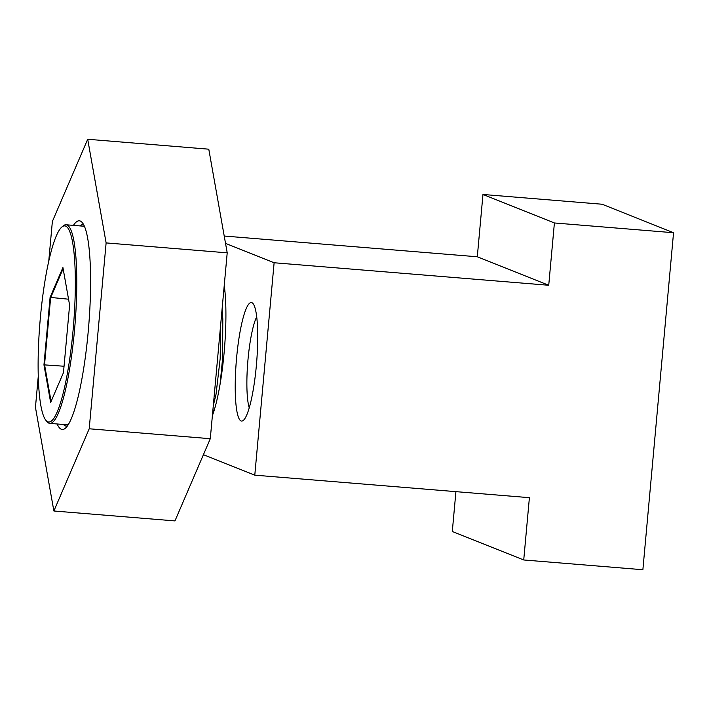 <?xml version="1.0" encoding="UTF-8"?>
<svg xmlns="http://www.w3.org/2000/svg" width="709" height="709" viewBox="0 0 709 709"><rect width="100%" height="100%" fill="white"/><g stroke="black" fill="none" stroke-linecap="round" stroke-linejoin="round"><path stroke-width="1.06" d="M212.39 415.642A78.885 13.506 -85.3 0 0 224.097 352.869A78.885 13.506 -85.3 0 0 224.239 285.479M256.348 365.729A59.467 10.183 -85.3 0 0 253.016 303.567A59.467 10.183 -85.3 0 0 236.593 357.85A59.467 10.183 -85.3 0 0 243.453 420.304A59.467 10.183 -85.3 0 0 256.348 365.729M256.702 316.826A49.515 8.473 -85.3 0 0 248.017 359.312A49.515 8.473 -85.3 0 0 249.24 407.826M642.877 569.735L523.729 559.968L529.401 497.674L254.788 475.163L274.117 262.755L548.731 285.266L554.403 222.963L673.55 232.729L642.877 569.735M455.922 491.647L452.298 531.484L523.729 559.968M203.421 454.682L254.788 475.163M225.524 243.382L274.117 262.755M224.221 236.035L477.299 256.773L548.731 285.266M477.299 256.773L482.971 194.47L554.403 222.963M482.971 194.47L602.118 204.236L673.55 232.729M212.7 412.257A67.967 11.636 -85.3 0 0 213.196 413.391M73.444 225.373A104.693 17.92 94.7 0 1 82.306 222.626A104.693 17.92 94.7 0 1 88.173 332.06A104.693 17.92 94.7 0 1 65.467 428.139A104.693 17.92 94.7 0 1 57.163 423.982M83.875 225.134A100.988 17.291 -85.3 0 0 82.669 224.771A100.988 17.291 -85.3 0 0 79.745 225.896M48.761 261.072L52.369 221.474L87.703 139.265L208.783 149.191L227.208 252.838L210.289 438.703L174.955 520.911L53.875 510.994L35.45 407.338L38.268 376.346M87.703 139.265L106.12 242.912L89.21 428.777L210.289 438.703M89.21 428.777L53.875 510.994M106.12 242.912L227.208 252.838M63.464 424.496A100.988 17.291 -85.3 0 0 66.167 426.082A100.988 17.291 -85.3 0 0 67.426 425.923M75.331 280.684A98.4 16.848 -85.3 0 0 61.718 227.155A98.4 16.848 -85.3 0 0 38.118 367.262A98.4 16.848 -85.3 0 0 45.89 420.313A98.4 16.848 -85.3 0 0 65.432 383.427A98.4 16.848 -85.3 0 0 75.331 280.684M61.718 227.155L62.995 226.038A99.632 17.051 94.7 0 1 66.07 224.771A99.632 17.051 94.7 0 1 76.776 280.241A99.632 17.051 94.7 0 1 49.798 423.379A99.632 17.051 94.7 0 1 46.971 421.625L45.89 420.313M224.797 290.07L223.61 292.356M212.691 412.292L214.614 408.907M220.074 384.251L222.555 358.807L222.821 318.979L222.068 309.337M224.416 286.826L224.071 287.278M213.294 405.708L216.041 394.222L220.171 358.612L220.694 324.421M63.128 268.676L50.631 297.736L44.543 364.639L51.083 401.436M68.551 299.198L50.091 297.381L62.924 267.532L69.606 305.162L63.464 372.633L50.64 402.473L43.958 364.851L50.091 297.381M64.049 366.234L43.958 364.851M84.406 226.277L66.07 224.771M68.135 424.877L49.798 423.379"/></g></svg>

